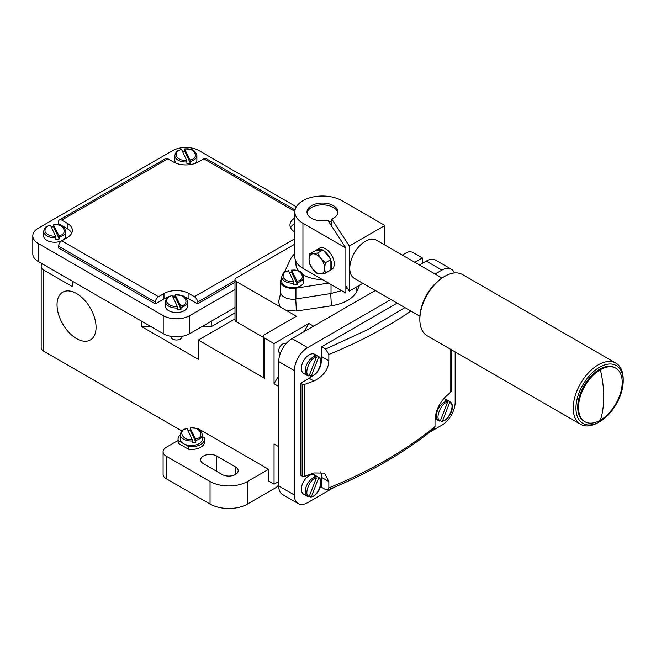 <?xml version="1.0" encoding="UTF-8"?>
<svg xmlns="http://www.w3.org/2000/svg" width="656" height="656" viewBox="0 0 656 656"><rect width="100%" height="100%" fill="white"/><g stroke="black" fill="none" stroke-linecap="round" stroke-linejoin="round"><path stroke-width="0.98" d="M615.886 363.112L462.48 274.544A35.326 20.393 120 0 0 444.817 276.299L444.817 276.299A35.326 20.393 120 0 0 419.84 319.562A35.326 20.393 120 0 0 427.154 335.741L580.552 424.301A35.326 20.393 -60 0 1 575.14 395.994A35.326 20.393 -60 0 1 598.223 364.859A35.326 20.393 -60 0 1 615.886 363.112A35.326 20.393 -60 0 1 623.2 379.283L623.2 380.857A33.407 19.286 -60 0 1 599.576 421.767L598.223 422.554A35.326 20.393 -60 0 1 580.552 424.301M443.464 277.078L444.817 276.299L443.464 277.078A33.407 19.286 120 0 0 419.84 317.996L419.84 319.562M598.223 422.554L599.576 421.767A33.407 19.286 -60 0 1 575.952 408.13A33.407 19.286 -60 0 1 599.576 367.212A33.407 19.286 -60 0 1 623.2 380.857M584.898 421.718L584.119 421.267A30.914 17.851 -60 0 1 579.379 396.495A30.914 17.851 -60 0 1 599.576 369.254A30.914 17.851 -60 0 1 615.033 367.721L615.812 368.172A30.914 17.851 -60 0 1 620.551 392.944A30.914 17.851 -60 0 1 600.355 420.184A30.914 17.851 -60 0 1 584.898 421.718A30.914 17.851 -60 0 1 580.166 396.946A30.914 17.851 -60 0 1 600.355 369.705A30.914 17.851 -60 0 1 615.812 368.172M441.964 277.996L376.437 240.162A22.083 12.751 120 0 0 359.422 246.082A22.083 12.751 120 0 0 349.779 268.304A22.083 12.751 120 0 0 354.355 278.406L419.889 316.241M384.908 245.057L384.908 225.484L349.304 246.041L349.304 291.108L362.834 283.302M384.908 225.484L341.973 200.695A27.601 15.933 0 0 0 311.895 197.243A27.601 15.933 0 0 0 294.856 211.962A27.601 15.933 0 0 0 302.941 223.229L345.876 248.017L327.885 220.318A15.457 8.922 180 0 1 307 211.962A15.457 8.922 180 0 1 322.457 203.04A15.457 8.922 180 0 1 337.914 211.962A15.457 8.922 180 0 1 331.797 219.071L349.304 246.041M345.876 285.827L349.304 291.108M294.856 211.962L294.856 257.037A27.601 15.933 0 0 0 302.941 268.304L345.876 293.093L345.876 248.017M331.797 219.071L331.797 226.336M309.73 253.774L309.033 259.374L309.73 264.179L312.937 269.436L317.537 273.888L325.343 273.191L324.646 268.394L325.343 262.785L320.743 258.333L317.537 253.077L309.73 253.774L315.921 250.51A12.251 7.077 60 0 1 316.955 249.665L319.456 248.222A12.251 7.077 60 0 1 328.894 251.51A12.251 7.077 60 0 1 334.248 263.843A12.251 7.077 60 0 1 331.706 269.452L330.886 269.919M316.955 249.665A12.251 7.077 60 0 1 322.432 249.928L323.728 250.674A12.251 7.077 60 0 1 330.239 258.776L330.886 260.44A12.251 7.077 60 0 1 331.747 265.278A12.251 7.077 60 0 1 330.886 269.132L330.886 269.993L325.343 273.191M330.886 260.44L330.886 269.132M323.728 250.674L330.239 258.776M315.921 250.51L322.432 249.928M325.343 262.785L330.886 259.579M317.537 253.077L323.08 249.87M312.937 269.436A11.037 6.371 60 0 1 309.033 259.374A11.037 6.371 60 0 1 312.937 253.823A11.037 6.371 60 0 1 320.743 258.333A11.037 6.371 60 0 1 324.646 268.394A11.037 6.371 60 0 1 320.743 273.946A11.037 6.371 60 0 1 312.937 269.436M294.856 232.085A17.663 10.201 180 0 1 289.96 225.033A17.663 10.201 180 0 1 294.856 217.989M295.069 209.986L206.009 158.563A4.42 2.55 120 0 0 203.795 158.777L198.333 161.934A17.663 10.201 180 0 1 173.348 161.934L167.887 158.777A4.42 2.55 -120 0 0 165.681 158.563L59.507 219.858A4.42 2.55 60 0 1 61.713 220.08L67.183 223.229A17.663 10.201 180 0 1 72.357 230.445A17.663 10.201 180 0 1 67.183 237.652L61.713 240.809A4.42 2.55 120 0 0 58.597 246.221L58.597 248.017L155.398 303.908L155.398 302.104A4.42 2.55 -60 0 1 158.522 296.701L163.984 293.544A17.663 10.201 180 0 1 188.961 293.544L194.43 296.701A4.42 2.55 60 0 1 197.554 302.104L197.554 303.908L188.961 298.947A17.663 10.201 0 0 0 184.918 297.201M175.357 295.987A17.663 10.201 0 0 0 172.544 296.217M168.026 297.201A17.663 10.201 0 0 0 163.984 298.947L155.398 303.908M71.725 233.151A17.663 10.201 0 0 0 67.183 228.641L58.597 223.68L58.597 221.876A4.42 2.55 60 0 1 59.507 219.858M294.856 223.393A17.663 10.201 0 0 0 290.592 227.739M296.34 206.804L199.112 150.667A18.77 10.832 0 0 0 172.569 150.667L38.294 228.19A18.77 10.832 0 0 0 32.8 235.848A18.77 10.832 0 0 0 38.294 243.515L163.205 315.626A18.77 10.832 0 0 0 189.748 315.626L235.004 289.501M235.004 282.285L197.554 303.908M62.468 240.375A11.037 6.371 180 0 1 50.446 241.736A11.037 6.371 180 0 1 43.649 235.848L43.649 231.347C45.338 225.32 47.158 226.804 50.274 225.057M59.22 237.16L59.22 238.964L53.579 226.804L53.866 224.729C63.534 222.794 68.732 234.569 58.925 235.635L59.22 237.16A11.037 6.371 180 0 0 62.5 235.848A11.037 6.371 180 0 0 65.731 231.347L65.731 235.848A11.037 6.371 180 0 1 62.533 240.342M176.251 163.287A11.037 6.371 180 0 1 174.799 160.13L174.799 155.628C176.489 149.593 178.309 151.085 181.425 149.338M190.371 161.442L190.371 163.246L184.73 151.085L185.017 149.01C194.684 147.075 199.883 158.85 190.076 159.916L190.371 161.442A11.037 6.371 180 0 0 193.651 160.13A11.037 6.371 180 0 0 196.882 155.628L196.882 160.13A11.037 6.371 180 0 1 195.439 163.287M180.999 307.467L180.999 309.271L175.357 297.119L175.652 295.036C185.32 293.109 190.511 304.876 180.712 305.942L180.999 307.467A11.037 6.371 180 0 0 184.279 306.163A11.037 6.371 180 0 0 187.518 301.653L187.518 306.163A11.037 6.371 180 0 1 184.279 310.673A11.037 6.371 180 0 1 172.249 312.051A11.037 6.371 180 0 1 165.435 306.163L165.435 301.653C167.124 295.626 168.945 297.119 172.061 295.372M32.8 235.848L32.8 253.88A18.77 10.832 0 0 0 38.294 261.539L163.205 333.658A18.77 10.832 0 0 0 189.748 333.658L235.004 307.525M53.579 226.804A11.037 6.371 0 0 0 51.299 227.083M55.514 236.16L50.455 225.254C46.289 226.082 44.51 228.329 45.116 231.986C47.396 235.061 50.865 236.447 55.514 236.16L55.809 239.489A11.037 6.371 0 0 0 59.22 238.964M184.73 151.085A11.037 6.371 0 0 0 182.45 151.364M186.665 160.441L181.605 149.535C177.44 150.363 175.66 152.61 176.267 156.267C178.547 159.342 182.015 160.728 186.665 160.441L186.96 163.77A11.037 6.371 0 0 0 190.371 163.246M175.357 297.119A11.037 6.371 0 0 0 173.086 297.389M177.3 306.467L172.233 295.561C168.067 296.397 166.296 298.636 166.903 302.293C169.182 305.368 172.643 306.762 177.3 306.467L177.587 309.796A11.037 6.371 0 0 0 180.999 309.271M53.579 225L58.925 235.635M184.73 149.281L190.076 159.916M175.357 295.315L180.712 305.942M72.332 281.194L72.332 286.598L43.763 270.108L43.763 351.239L181.901 430.992M197.809 429.057L198.333 428.753L268.591 469.319L268.591 481.037L274.052 484.194L274.052 443.989L278.743 446.695L274.052 443.989M278.743 386.482L274.052 383.776L274.052 343.572L264.688 338.16A4.42 2.55 180 0 1 263.392 336.356A4.42 2.55 180 0 1 264.688 334.56L296.405 316.249L286.237 310.378L296.381 311.026L295.749 298.988M264.688 338.16L264.688 378.381L198.333 340.07L198.333 359.349L141.655 326.622L141.655 321.219M57.031 304.81A27.601 15.933 60 0 1 76.547 293.544A27.601 15.933 60 0 1 96.063 327.344A27.601 15.933 60 0 1 76.547 338.611A27.601 15.933 60 0 1 57.031 304.81A27.601 15.933 60 0 1 62.746 292.174A27.601 15.933 60 0 1 84.017 299.571A27.601 15.933 60 0 1 96.063 327.344A27.601 15.933 60 0 1 90.348 339.98A27.601 15.933 60 0 1 69.077 332.584A27.601 15.933 60 0 1 57.031 304.81M211.289 321.219L211.289 326.622L201.925 326.622M151.028 326.622L141.655 326.622M235.004 312.937L211.289 326.622M402.308 255.102L406.769 252.527A4.42 2.55 0 0 1 413.018 252.527L422.382 257.939L422.382 263.343M170.954 336.348L170.954 336.815A5.519 3.19 0 0 0 174.365 339.759A5.519 3.19 0 0 0 180.375 339.062A5.519 3.19 0 0 0 181.991 336.815L181.991 336.348M42.402 263.909A8.831 5.1 0 0 0 41.172 266.5A8.831 5.1 0 0 0 43.763 270.108M41.172 266.5L41.172 347.631A8.831 5.1 0 0 0 43.763 351.239M274.052 484.194L278.743 481.488M178.055 440.463L166.329 447.236A11.037 6.371 0 0 0 163.09 451.746L163.09 474.28A11.037 6.371 0 0 0 166.329 478.79L210.043 504.029A26.494 15.301 0 0 0 247.517 504.029L276.397 487.351L278.743 484.907M268.591 469.319L247.517 481.488L247.517 504.029M202.343 436.486L204.295 437.609A13.251 7.651 180 0 1 204.557 439.126L204.557 441.824A13.251 7.651 180 0 1 188.682 449.327L178.325 443.341A13.251 7.651 180 0 1 178.055 441.824L178.055 439.126A13.251 7.651 180 0 1 180.269 434.895M163.09 451.746A11.037 6.371 0 0 0 166.329 456.248L210.043 481.488A26.494 15.301 0 0 0 247.517 481.488M222.146 474.501L203.409 463.685A9.381 5.42 180 0 1 200.654 459.856A9.381 5.42 180 0 1 206.451 454.854A9.381 5.42 180 0 1 216.677 456.027L235.414 466.842A9.381 5.42 180 0 1 238.161 470.672A9.381 5.42 180 0 1 232.372 475.682A9.381 5.42 180 0 1 222.146 474.501M235.004 318.906L198.333 340.07M294.856 244.122L236.291 277.939A4.42 2.55 0 0 0 235.004 279.735A4.42 2.55 0 0 0 236.291 281.539L280.03 306.795L278.579 301.858L280.719 292.953M263.392 337.414L236.291 321.76A4.42 2.55 180 0 1 235.004 319.964L235.004 279.735M264.688 378.381A4.42 2.55 180 0 1 263.392 376.585L263.392 336.356M359.603 285.163L356.987 291.026C353.076 298.628 344.539 303.556 331.37 305.811L296.381 311.026M274.052 343.572L308.878 323.465L313.56 326.171M414.797 262.318L422.382 257.939M274.052 383.776L278.743 375.658M304.187 331.583L308.878 323.465M280.284 353.543L279.882 353.313A5.519 3.19 -60 0 1 279.038 348.885A5.519 3.19 -60 0 1 282.646 344.023A5.519 3.19 -60 0 1 285.401 343.752L285.803 343.982M375.322 290.518L292.01 338.611A18.77 10.832 120 0 0 278.743 361.595L278.743 485.998A18.77 10.832 120 0 0 282.629 494.591L298.242 503.603A18.77 10.832 -60 0 1 294.355 495.009L294.355 370.615A18.77 10.832 -60 0 1 307.623 347.631L390.935 299.53M435.092 274.036L441.898 270.108A18.77 10.832 -60 0 1 451.279 269.173L435.666 260.161A18.77 10.832 120 0 0 426.285 261.088L419.479 265.016M178.325 443.341L178.325 440.643A13.251 7.651 180 0 1 178.055 439.126M188.682 449.327L188.682 446.621L178.325 440.643M204.557 439.126A13.251 7.651 180 0 1 188.682 446.621M280.03 306.795L286.237 310.378M347.147 287.787L345.876 288.558M341.628 290.641L330.731 293.568L331.37 305.811M455.166 351.911L455.166 402.169A18.77 10.832 -60 0 1 441.898 425.154L429.467 432.329M334.412 487.203L307.623 502.676A18.77 10.832 -60 0 1 298.242 503.603M451.279 269.173A18.77 10.832 -60 0 1 454.362 272.978M195.832 440.43L195.832 442.234L190.191 430.074L190.478 427.999C200.146 426.072 205.344 437.839 195.545 438.905L195.832 440.43A11.037 6.371 180 0 0 199.112 439.126A11.037 6.371 180 0 0 202.343 434.616L202.343 439.126A11.037 6.371 180 0 1 199.112 443.628A11.037 6.371 180 0 1 183.5 443.628A11.037 6.371 180 0 1 180.269 439.126L180.269 434.616C181.958 428.589 183.778 430.074 186.894 428.335M328.566 283.097L295.938 288.148A12.144 7.011 180 0 1 280.645 281.375L280.645 292.191A12.144 7.011 0 0 0 295.938 298.964L330.739 293.576M321.169 361.021A17.663 10.201 120 0 0 321.678 356.643L321.678 346.729L325.671 349.033L328.845 354.47L328.845 360.775C328.517 369.361 323.547 376.101 313.929 381.013A441.611 254.963 180 0 1 304.86 384.309A2.206 1.271 180 0 1 302.145 384.129L302.145 476.076A2.206 1.271 0 0 0 304.86 476.256A441.611 254.963 0 0 0 313.929 472.96L324.531 473.107L328.845 481.57L328.845 487.884L327.746 489.975L325.671 489.655L321.678 487.351L321.678 477.437A17.663 10.201 120 0 0 320.448 471.902M302.145 476.076L300.596 475.182L300.596 383.235L309.189 378.274A17.663 10.201 120 0 0 312.723 375.642M321.678 346.729L397.175 303.138M443.481 398.856A11.037 6.371 -60 0 1 445.859 399.365L449.762 401.62A11.037 6.371 -60 0 0 449.171 401.349L449.557 402.817C456.059 402.71 448.466 421.865 442.644 420.635L441.472 421.209L440.414 420.594M308.156 375.937L309.329 375.371C302.826 375.47 310.419 356.315 316.241 357.553L315.864 356.077A11.037 6.371 -60 0 0 313.092 357.094A11.037 6.371 -60 0 0 305.876 366.819A11.037 6.371 -60 0 0 307.566 375.667L308.156 375.937A11.037 6.371 -60 0 1 307.566 375.667L303.662 373.412A11.037 6.371 -60 0 1 301.973 364.564A11.037 6.371 -60 0 1 309.189 354.839A11.037 6.371 -60 0 1 314.708 354.289L318.611 356.544A11.037 6.371 -60 0 0 318.021 356.274L318.406 357.741C324.909 357.643 317.315 376.798 311.493 375.56L310.321 376.134L309.263 375.519M308.156 496.731L309.329 496.166C302.826 496.264 310.419 477.109 316.241 478.339L315.864 476.871A11.037 6.371 -60 0 0 313.092 477.888A11.037 6.371 -60 0 0 305.876 487.613A11.037 6.371 -60 0 0 307.566 496.461L308.156 496.731A11.037 6.371 -60 0 1 307.566 496.461L303.662 494.206A11.037 6.371 -60 0 1 301.973 485.358A11.037 6.371 -60 0 1 309.189 475.633A11.037 6.371 -60 0 1 314.708 475.083L318.611 477.338A11.037 6.371 -60 0 0 318.021 477.068L318.406 478.536C324.909 478.437 317.315 497.584 311.493 496.354L310.321 496.928L309.263 496.313M190.191 430.074A11.037 6.371 0 0 0 187.919 430.352M192.134 439.43L187.067 428.524C177.268 429.59 182.466 441.357 192.134 439.43L192.421 442.759A11.037 6.371 0 0 0 195.832 442.234M284.392 272.388L290.469 259.3A33.12 19.122 180 0 1 294.856 253.675M280.645 281.375A12.144 7.011 180 0 1 281.063 279.554L281.752 278.07M322.408 279.546A26.494 15.301 180 0 1 303.359 274.848M298.751 271.084A26.494 15.301 180 0 1 295.963 264.245L295.963 261.498M297.316 282.679L297.316 284.483L291.674 272.33L291.969 270.247C301.637 268.32 306.836 280.087 297.029 281.153L297.316 282.679A11.037 6.371 180 0 0 300.596 281.375A11.037 6.371 180 0 0 303.835 276.865L303.835 281.375A11.037 6.371 180 0 1 300.596 285.877A11.037 6.371 180 0 1 288.566 287.262A11.037 6.371 180 0 1 281.752 281.375L281.752 276.865C283.441 270.838 285.262 272.33 288.378 270.584M327.746 489.975C369.287 473.033 404.801 452.525 434.297 428.45L435.01 426.58L435.01 420.275C435.346 411.706 438.708 404.03 445.08 397.241A441.611 254.963 0 0 0 450.795 392.009A2.206 1.271 0 0 0 451.115 391.337L451.115 349.574M325.671 349.033L367.458 329.755L404.949 307.623M302.145 384.129L300.596 383.235M439.307 421.013A11.037 6.371 -60 0 1 438.716 420.742L439.422 421.07L440.479 420.447C433.977 420.545 441.57 401.39 447.392 402.62L447.015 401.152L445.449 400.25A11.037 6.371 120 0 1 447.613 400.447L449.171 401.349M315.864 356.077L314.298 355.175A11.037 6.371 120 0 1 316.463 355.372L318.021 356.274M315.864 476.871L314.298 475.969A11.037 6.371 120 0 1 316.463 476.166L318.021 477.068M190.191 428.278L195.545 438.905M291.674 272.33A11.037 6.371 0 0 0 289.403 272.601M293.617 281.678L288.558 270.772C284.392 271.609 282.613 273.847 283.22 277.504C285.499 280.579 288.96 281.973 293.617 281.678L293.904 285.007A11.037 6.371 0 0 0 297.316 284.483M449.762 401.62C456.232 404.719 449.598 420.66 441.914 421.291L441.472 421.209M318.611 356.544C325.081 359.644 318.447 375.585 310.764 376.224L310.321 376.134M318.611 477.338C325.081 480.438 318.447 496.379 310.764 497.01L310.321 496.928M291.674 270.526L297.029 281.153M440.479 420.447L447.392 402.62M449.557 402.817L442.644 420.635M309.329 375.371L316.241 357.553M318.406 357.741L311.493 375.56M309.329 496.166L316.241 478.339M318.406 478.536L311.493 496.354M307.082 212.864A15.457 8.922 180 0 1 311.526 207.452A15.457 8.922 180 0 1 327.639 205.361A15.457 8.922 180 0 1 337.832 212.864M331.797 220.875A15.457 8.922 180 0 1 328.894 221.876M447.253 401.365L447.613 400.447M316.102 356.298L316.463 355.372M316.102 477.084L316.463 476.166M600.355 369.705A102.541 59.204 60 0 1 600.355 420.184M302.941 223.229L302.941 268.304M194.43 296.701L294.856 238.718M294.88 211.363L203.795 158.777M167.887 158.777L61.713 220.08M61.713 240.809L158.522 296.701M197.554 302.104L235.004 280.489M188.961 298.947L188.961 293.544M163.984 298.947L163.984 293.544M58.597 246.221L155.398 302.104M67.183 228.641L67.183 223.229M189.748 315.626L189.748 333.658M163.205 315.626L163.205 333.658M38.294 243.515L38.294 261.539M55.809 237.685A11.037 6.371 180 0 1 43.649 231.347M186.96 161.966A11.037 6.371 180 0 1 174.799 155.628M177.587 308A11.037 6.371 180 0 1 165.435 301.653M210.043 481.488L210.043 504.029M166.329 456.248L166.329 478.79M216.677 456.027L216.677 471.352M235.414 474.501L235.414 466.842M236.291 321.76L236.291 281.539M356.987 291.026L356.126 287.172M294.355 495.009L278.743 485.998M294.355 370.615L278.743 361.595M307.623 347.631L292.01 338.611M441.898 270.108L426.285 261.088M331.026 284.515L331.026 293.527M192.421 440.955A11.037 6.371 180 0 1 180.269 434.616M295.938 288.148L295.938 298.964M328.845 360.775L321.678 356.643M313.929 381.013L309.189 378.274M328.845 481.57L321.678 477.437M435.076 418.635L438.716 420.742A11.037 6.371 -60 0 1 437.027 411.894A11.037 6.371 -60 0 1 444.243 402.161A11.037 6.371 -60 0 1 447.015 401.152M293.904 283.203A11.037 6.371 180 0 1 281.752 276.865M328.845 487.884A441.611 254.963 0 0 0 435.01 426.58M450.795 392.009L450.795 349.386M410.968 311.092A441.611 254.963 180 0 1 328.845 354.47M304.86 384.309L304.86 476.256M65.731 231.347C63.468 223.901 59.024 225.344 53.702 224.532M196.882 155.628C194.619 148.182 190.174 149.625 184.853 148.814M187.518 301.653C185.254 294.216 180.81 295.659 175.48 294.839M202.343 434.616C200.088 427.179 195.644 428.622 190.314 427.802M303.835 276.865C301.571 269.427 297.127 270.871 291.797 270.051"/></g></svg>
